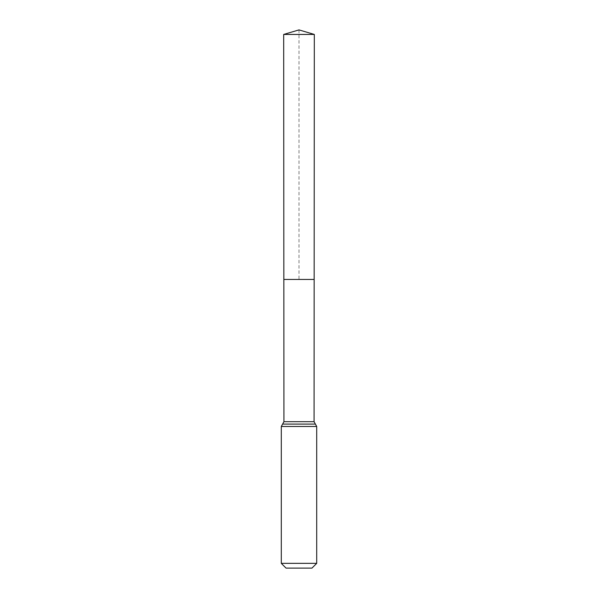 <?xml version="1.0" encoding="UTF-8"?>
<svg xmlns="http://www.w3.org/2000/svg" width="598" height="598" viewBox="0 0 598 598"><rect width="100%" height="100%" fill="white"/><g stroke="black" fill="none" stroke-linecap="round" stroke-linejoin="round"><path stroke-width="0.45" stroke-dasharray="2.99 2.24" d="M314.159 279.453L283.841 279.453L314.159 279.453M311.962 568.1L286.038 568.1M316.701 563.353L281.299 563.353M314.316 34.437L283.684 34.437M299 29.9L299 279.453M314.07 421.68L283.93 421.68M316.701 426.471L281.299 426.471M315.385 424.079L282.615 424.079"/><path stroke-width="0.9" d="M281.299 563.353L316.701 563.353L311.962 568.1L286.038 568.1L281.299 563.353L281.299 426.471L283.93 421.68L314.07 421.68L314.316 34.437L283.684 34.437L299 29.9L314.316 34.437M283.93 421.68L283.841 279.453L314.159 279.453L283.841 279.453L283.684 34.437M316.701 563.353L316.701 426.471L314.07 421.68M299 279.453L314.159 279.453L314.316 34.437L299 29.9M281.299 426.471L316.701 426.471M282.615 424.079L315.385 424.079"/></g></svg>
